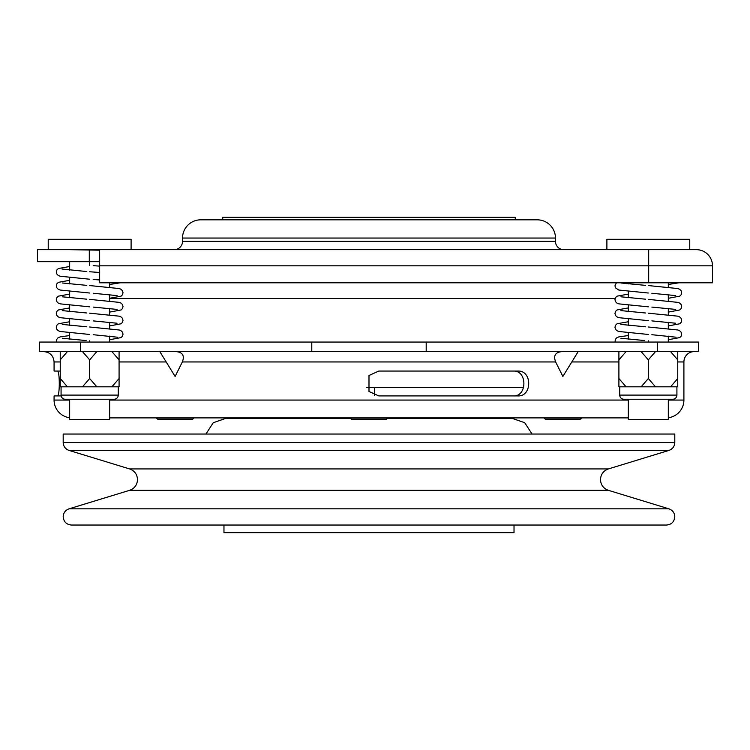 <?xml version="1.0" encoding="UTF-8"?>
<svg xmlns="http://www.w3.org/2000/svg" width="750" height="750" viewBox="0 0 750 750"><rect width="100%" height="100%" fill="white"/><g stroke="black" fill="none" stroke-linecap="round" stroke-linejoin="round"><path stroke-width="1.12" d="M689.756 249.656L696.337 249.656A16.162 16.162 0 0 1 712.5 265.819L648.684 265.819L648.684 249.656L696.337 249.656A16.162 16.162 0 0 1 712.5 265.819L712.5 282.806L99.656 282.806L99.656 250.191L69 249.656L689.756 249.656L689.756 239.297L606.891 239.297L606.891 249.656M131.1 249.656L131.1 239.297L48.225 239.297L48.225 249.656M537.225 219.825L200.756 219.825L222.722 219.825L222.722 217.331L515.259 217.331L515.259 219.825L537.225 219.825A18.234 18.234 0 0 1 555.459 238.05L555.459 241.369A8.287 8.287 0 0 0 563.747 249.656M200.756 219.825A18.234 18.234 0 0 0 182.531 238.05L182.531 241.369A8.287 8.287 0 0 1 174.244 249.656M628.331 419.541L668.316 419.541L668.316 399.244L672.769 399.244L623.878 399.244L628.331 399.244L628.331 419.541M69.666 419.541L109.65 419.541L109.65 399.244L114.112 399.244L65.213 399.244L69.666 399.244L69.666 419.541M615.131 298.547L109.65 298.547M192.825 419.128L194.062 417.891L192.825 419.128L157.603 419.128L156.356 417.891M580.378 419.128L581.625 417.891L580.378 419.128L545.156 419.128L543.919 417.891M223.969 525.047L223.969 532.669L514.022 532.669L514.022 525.047M674.794 442.5L63.188 442.5L63.188 434.044L674.794 434.044L674.794 442.5C674.569 446.419 672.619 449.062 668.925 450.422L69.056 450.422L129.591 468.928L608.4 468.928C603.422 470.766 600.778 474.328 600.478 479.625C600.778 484.922 603.422 488.494 608.4 490.322L668.925 508.828C672.619 510.188 674.569 512.831 674.794 516.759C674.306 521.794 671.541 524.55 666.506 525.047L71.475 525.047C66.441 524.55 63.684 521.794 63.188 516.759C63.413 512.831 65.362 510.188 69.056 508.828L668.925 508.828M205.922 434.044L213.262 422.709L226.031 418.303L350.55 418.303M387.431 418.303L511.631 418.303M387.844 417.891L386.606 419.128L351.384 419.128L350.138 417.891M672.769 399.244A4.144 4.144 0 0 0 676.912 395.1L676.912 386.812M623.878 399.244A4.144 4.144 0 0 1 619.734 395.1L676.912 395.1M114.112 399.244A4.144 4.144 0 0 0 118.256 395.1L118.256 386.812M65.213 399.244A4.144 4.144 0 0 1 61.069 395.1L118.256 395.1M619.734 386.812L619.734 395.1M61.069 386.812L61.069 395.1M648.319 340.819L648.319 342.056M89.662 261.675L89.662 265.397M56.447 342.056L56.616 339.562L57.853 337.959L60.084 336.9L69.666 335.55M89.662 340.819L89.662 342.056M668.316 400.069L683.906 400.069L683.906 361.95A10.359 10.359 0 0 1 694.266 351.591M517.884 395.925C532.303 396.694 532.331 370.303 517.884 371.062L378.797 371.062L368.991 375.487L368.991 391.5L378.797 395.925L517.884 395.925M562.022 351.591C555.366 352.2 553.237 355.659 555.647 361.95L562.875 376.453L578.184 351.591M159.806 351.591L175.106 376.453L182.344 361.95C184.763 355.678 182.634 352.228 175.959 351.591M60.244 371.062L54.075 371.062L54.075 361.95C53.466 355.659 50.006 352.2 43.716 351.591M69.666 417.75A17.822 17.822 0 0 1 54.075 400.069L54.075 395.925L61.153 395.925M628.331 417.891L109.65 417.891M683.906 400.069A17.822 17.822 0 0 1 668.316 417.75M109.65 342.056L109.65 336.122M109.65 328.641L109.65 322.303M109.65 314.831L109.65 308.494M109.65 301.022L109.65 294.684M109.65 287.203L109.65 282.806M69.666 339.159L69.666 332.822M69.666 325.35L69.666 319.012M69.666 311.531L69.666 305.203M69.666 297.722L69.666 291.384M69.666 283.912L69.666 277.575M69.666 270.094L69.666 261.675M668.316 342.056L668.316 336.122M668.316 328.641L668.316 322.303M668.316 314.831L668.316 308.494M668.316 301.022L668.316 294.684M668.316 287.203L668.316 282.806M628.331 339.159L628.331 332.822M628.331 325.35L628.331 319.012M628.331 311.531L628.331 305.203M628.331 297.722L628.331 291.384M628.331 283.912L628.331 282.806M57.309 371.062C59.916 370.022 59.962 396.853 57.309 395.925M378.797 395.925L513.375 395.925C527.362 396.694 527.391 370.303 513.375 371.062L378.797 371.062M368.991 391.5L368.991 375.487M657.319 342.056L426.197 342.056L426.197 351.591L657.319 351.591L657.319 342.056L698.409 342.056L698.409 351.591L657.319 351.591M39.572 342.056L80.663 342.056L80.663 351.591L39.572 351.591L39.572 342.056L39.572 351.591M426.197 342.056L80.663 342.056M311.784 342.056L311.784 351.591L80.663 351.591M311.784 351.591L426.197 351.591M60.244 351.591L60.244 359.878L67.416 351.591M60.244 378.525L67.416 386.812L60.244 386.812L60.244 359.878M67.416 386.812L96.834 386.812L89.662 378.525L82.481 386.812M89.662 378.525L89.662 359.878L82.481 351.591M96.834 351.591L89.662 359.878M96.834 386.812L119.081 386.812L119.081 378.525L111.9 386.812M119.081 378.525L119.081 351.591M111.9 351.591L119.081 359.878M618.9 351.591L618.9 359.878L626.081 351.591M618.9 378.525L626.081 386.812L618.9 386.812L618.9 359.878M626.081 386.812L655.5 386.812L648.319 378.525L641.147 386.812M648.319 378.525L648.319 359.878L641.147 351.591M655.5 351.591L648.319 359.878M655.5 386.812L677.747 386.812L677.747 378.525L670.566 386.812M677.747 378.525L677.747 351.591M670.566 351.591L677.747 359.878M366.778 387.638L523.584 387.638M374.419 387.638L374.419 395.184M467.306 417.891L442.378 417.891M238.153 418.303L233.166 417.891M400.894 418.303L410.663 417.891M401.466 418.303L411.234 417.891M499.828 418.303L504.816 417.891M309.816 418.303L314.587 417.891M270.056 418.303L274.838 417.891M89.297 250.191L89.297 261.675L37.5 261.675L37.5 249.656L69 249.656M89.297 261.675L99.656 261.675M555.459 238.05L182.531 238.05M182.531 241.369L555.459 241.369M129.591 468.928C134.569 470.766 137.203 474.328 137.503 479.625C137.203 484.922 134.569 488.494 129.591 490.322L608.4 490.322M683.906 361.95L677.747 361.95M54.075 400.069L69.666 400.069M109.65 400.069L628.331 400.069M618.9 361.95L571.8 361.95M555.647 361.95L182.344 361.95M166.181 361.95L119.081 361.95M60.244 361.95L54.075 361.95M648.684 282.806L648.684 265.819L99.656 265.819M608.4 468.928L668.925 450.422M532.059 434.044L524.719 422.709L511.95 418.303M668.316 284.484L678.853 282.806M648.319 293.025L618.787 290.044L615.525 287.859L614.963 285.816L616.397 282.806M668.316 298.294L679.763 296.147L681.122 294.759L681.675 292.725L681.056 290.634L679.594 289.247L677.906 288.562L648.319 285.562M648.319 306.834L618.787 303.853L616.884 303.056L615.525 301.669L614.963 299.634L615.591 297.534L617.053 296.156L628.331 294.113M668.316 312.103L679.763 309.956L681.122 308.578L681.675 306.534L681.056 304.444L679.594 303.056L677.906 302.372L648.319 299.381M648.319 320.653L618.787 317.672L616.884 316.866L615.525 315.478L614.963 313.444L615.591 311.353L617.053 309.966L628.331 307.922M668.316 325.912L679.763 323.775L681.122 322.387L681.675 320.353L681.056 318.253L679.594 316.875L677.906 316.181L648.319 313.191M648.319 334.462L618.787 331.481L616.884 330.675L615.525 329.297L614.963 327.253L615.591 325.162L617.053 323.775L628.331 321.741M668.316 339.731L679.763 337.584L681.122 336.197L681.675 334.163L681.056 332.072L679.594 330.684L677.906 330L648.319 327M615.084 342.056L615.281 339.562L616.509 337.959L618.75 336.9L628.331 335.55M89.662 279.216L60.131 276.234L58.219 275.428L56.869 274.041L56.306 272.006L56.925 269.916L58.388 268.528L69.666 266.484M109.65 284.484L120.187 282.806M99.656 272.494L89.662 271.753M89.662 293.025L60.131 290.044L58.219 289.237L56.869 287.859L56.306 285.816L56.925 283.725L58.388 282.338L69.666 280.303M109.65 298.294L121.097 296.147L122.456 294.759L123.019 292.725L122.391 290.634L120.938 289.247L119.25 288.562L89.662 285.562M89.662 306.834L60.131 303.853L58.219 303.056L56.869 301.669L56.306 299.634L56.925 297.534L58.388 296.156L69.666 294.113M109.65 312.103L121.097 309.956L122.456 308.578L123.019 306.534L122.391 304.444L120.938 303.056L119.25 302.372L89.662 299.381M89.662 320.653L60.131 317.672L58.219 316.866L56.869 315.478L56.306 313.444L56.925 311.353L58.388 309.966L69.666 307.922M109.65 325.912L121.097 323.775L122.456 322.387L123.019 320.353L122.391 318.253L120.938 316.875L119.25 316.181L89.662 313.191M89.662 334.462L60.131 331.481L58.219 330.675L56.869 329.297L56.306 327.253L56.925 325.162L58.388 323.775L69.666 321.741M109.65 339.731L121.097 337.584L122.456 336.197L123.019 334.163L122.391 332.072L120.938 330.684L119.25 330L89.662 327M93.206 265.65L99.656 266.137M61.959 269.016L86.812 271.556M93.206 279.459L99.656 279.956M62.259 282.984L86.812 285.366M93.206 293.269L117.066 295.603M62.259 296.803L86.812 299.184M93.206 307.087L117.066 309.413M62.259 310.613L86.812 312.994M93.206 320.897L117.066 323.231M62.259 324.422L86.812 326.803M93.206 334.706L117.366 337.2M86.119 340.566L62.259 338.241M620.925 282.984L645.478 285.366M651.872 293.269L675.722 295.603M620.925 296.803L645.478 299.184M651.872 307.087L675.722 309.413M620.925 310.613L645.478 312.994M651.872 320.897L675.722 323.231M620.925 324.422L645.478 326.803M651.872 334.706L676.022 337.2M644.775 340.566L620.925 338.241M129.591 490.322L69.056 508.828M63.188 442.5C63.413 446.419 65.362 449.062 69.056 450.422"/></g></svg>
